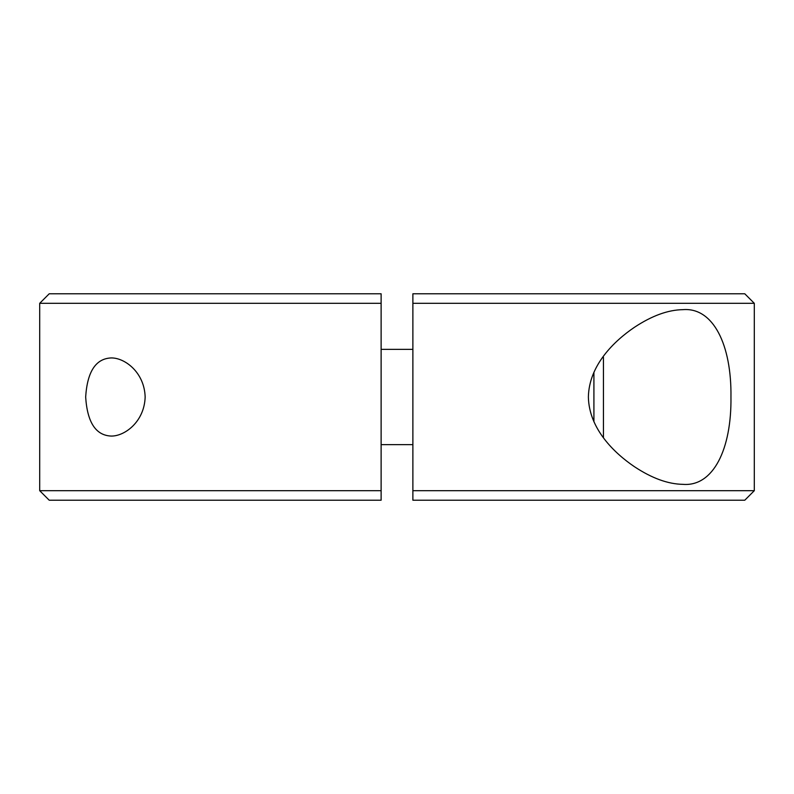 <?xml version="1.0" encoding="UTF-8"?>
<svg xmlns="http://www.w3.org/2000/svg" width="794" height="794" viewBox="0 0 794 794"><rect width="100%" height="100%" fill="white"/><g stroke="black" fill="none" stroke-linecap="round" stroke-linejoin="round"><path stroke-width="1.19" d="M603.44 357.3L603.44 437.762L603.44 357.3M744.772 500.22L754.3 490.692L754.3 303.308L744.772 293.78L412.88 293.78L412.88 500.22L744.772 500.22M682.84 309.66C713.3 307.079 731.651 344.993 730.956 397C731.651 449.007 713.3 486.921 682.84 484.34C667.982 484.102 651.844 478.216 634.416 466.693C614.278 453.076 588.979 428.8 588.384 397C588.979 365.2 614.278 340.924 634.416 327.307C651.844 315.784 667.982 309.898 682.84 309.66M412.88 303.308L754.3 303.308M412.88 490.692L754.3 490.692M39.7 490.692L49.228 500.22L381.12 500.22L381.12 293.78L49.228 293.78L39.7 303.308L39.7 490.692L381.12 490.692M111.16 436.065C95.786 435.4 87.29 422.378 85.663 397C87.29 371.622 95.786 358.6 111.16 357.935C124.648 357.687 144.399 372.197 145.153 397C144.399 421.803 124.648 436.313 111.16 436.065M39.7 303.308L381.12 303.308M593.912 372.257L593.912 421.743M412.88 349.36L381.12 349.36M412.88 444.64L381.12 444.64"/></g></svg>
